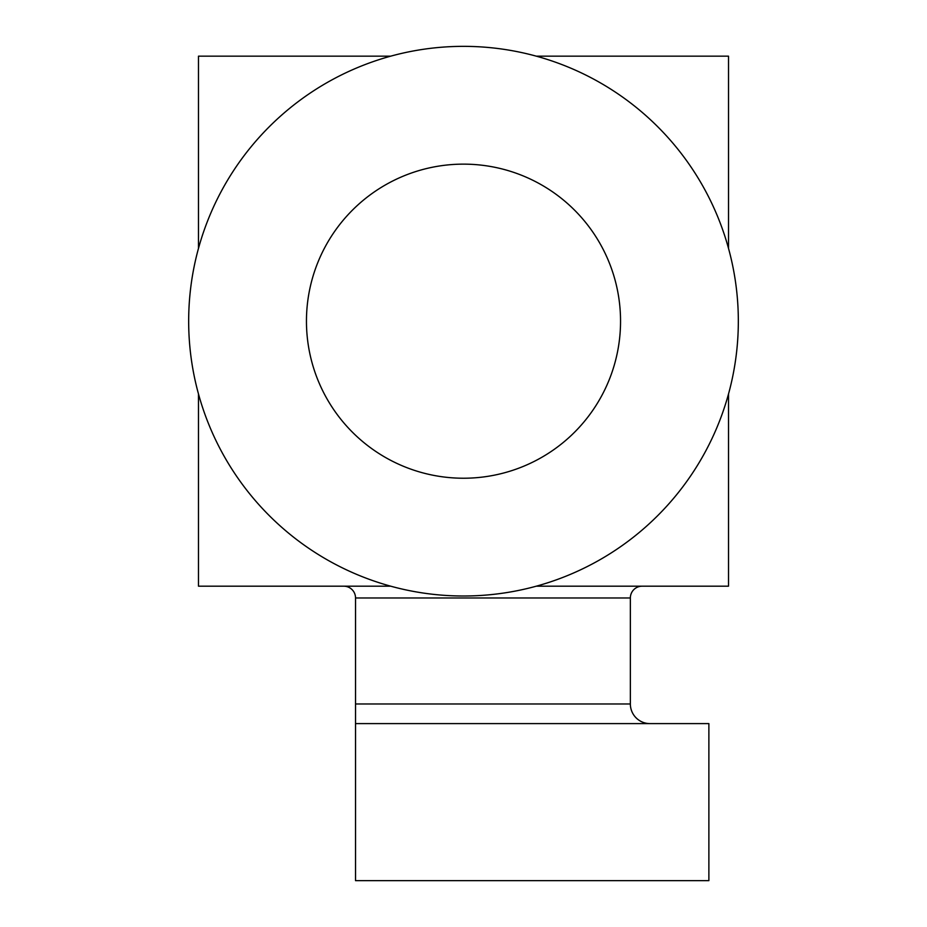<?xml version="1.0" encoding="UTF-8"?>
<svg xmlns="http://www.w3.org/2000/svg" width="927" height="927" viewBox="0 0 927 927"><rect width="100%" height="100%" fill="white"/><g stroke="black" fill="none" stroke-linecap="round" stroke-linejoin="round"><path stroke-width="1.39" d="M463.5 46.35A274.832 274.832 0 0 0 188.668 321.182A274.832 274.832 0 0 0 463.5 596.003A274.832 274.832 0 0 0 738.332 321.182A274.832 274.832 0 0 0 463.5 46.35M463.5 164.137A157.045 157.045 0 0 0 306.455 321.182A157.045 157.045 0 0 0 463.5 478.228A157.045 157.045 0 0 0 620.545 321.182A157.045 157.045 0 0 0 463.5 164.137M728.518 393.975L728.518 586.188L536.293 586.188M536.293 56.165L728.518 56.165L728.518 248.39M198.482 248.39L198.482 56.165L390.707 56.165M343.755 586.188A11.773 11.773 0 0 1 355.528 597.973L630.36 597.973A11.773 11.773 0 0 1 642.133 586.188M649.989 723.605A19.629 19.629 0 0 1 630.36 703.975L630.36 597.973M355.528 597.973L355.528 880.65L708.877 880.65L708.877 723.605L355.528 723.605M630.36 703.975L355.528 703.975M390.707 586.188L198.482 586.188L198.482 393.975"/></g></svg>
